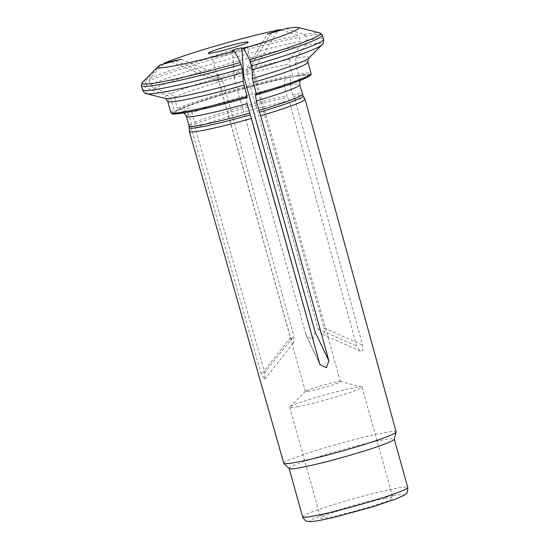 <?xml version="1.0" encoding="UTF-8"?>
<svg xmlns="http://www.w3.org/2000/svg" width="549" height="549" viewBox="0 0 549 549"><rect width="100%" height="100%" fill="white"/><g stroke="black" fill="none" stroke-linecap="round" stroke-linejoin="round"><path stroke-width="0.41" stroke-dasharray="2.75 2.06" d="M189.357 131.465A60.061 4.083 164.4 0 1 191.766 129.578L261.331 374.343L264.762 379.16L264.714 372.764L195.142 127.999L195.046 124.259A7.254 6.698 -115 0 0 194.765 122.393L192.123 112.936A58.825 4.001 164.4 0 1 284.176 86.323L286.818 95.78A7.254 5.723 -100.6 0 0 287.511 97.523L289.234 100.796L356.692 346.172L360.219 351.182L362.759 349.788L362.546 345.081L295.088 99.705A60.061 4.083 164.4 0 1 305.031 99.163M192.123 112.936L188.341 108.201L182.652 107.92L181.163 108.819A69.016 4.694 164.4 0 1 290.057 77.327L291.979 76.682L292.569 75.213L289.412 63.917L290.112 59.265A63649.523 50244.377 79.4 0 0 299.891 46.034L300.591 41.381A94.003 6.396 -15.6 0 0 150.405 84.8L149.259 80.682A94.003 6.396 164.4 0 1 299.438 37.257L300.591 41.381M284.176 86.323L284.547 80.511L288.28 77.347L290.057 77.327M181.163 108.819L178.864 109.388L177.451 108.496A72.777 4.948 164.4 0 1 292.569 75.213M290.112 59.265A75.199 5.113 -15.6 0 0 170.986 93.707L174.294 97.2L177.451 108.496M281.52 30.078A62085.923 49010.088 -100.6 0 1 297.963 35.548L299.438 37.257M163.444 64.103A62085.923 57309.479 -115 0 0 149.788 78.39L149.259 80.682M191.766 129.578L191.663 125.838A7.254 6.698 -115 0 0 191.381 123.971L188.746 114.515L184.766 109.676L178.885 109.676L175.481 110.967L174.067 110.075L170.911 98.779L167.603 95.286A63649.516 58752.779 65 0 1 150.337 89.871L147.029 86.378A94.003 6.396 -15.6 0 0 142.486 89.851M160.981 64.713A62085.923 57309.479 -115 0 0 146.405 79.969L145.876 82.261L147.029 86.378M171.535 62.085L219.058 81.726L290.483 337.532L293.578 342.775L293.866 335.954L264.714 372.764M247.091 103.631L246.151 96.864L246.81 97.509A69.016 4.694 164.4 0 1 175.447 111.811A69.016 4.694 164.4 0 1 177.78 110.397M195.142 127.999A60.061 4.083 164.4 0 1 289.234 100.796M283.778 463.239A58.331 3.967 164.4 0 1 320.788 449.007A58.331 3.967 164.4 0 1 383.758 432.804A58.331 3.967 164.4 0 1 396.138 431.871M286.056 28.548A62085.923 49010.088 -100.6 0 1 303.817 34.457L305.292 36.165L306.445 40.29L305.745 44.936A91.573 6.231 164.4 0 1 321.934 44.86M295.088 99.705L293.365 96.432A7.254 5.723 -100.6 0 1 292.672 94.682L290.037 85.232L290.435 79.358L294.25 76.229L295.918 76.236A69.016 4.694 164.4 0 1 306.754 75.151A69.016 4.694 164.4 0 1 256.047 94.84M308.778 58.187A75.199 5.113 -15.6 0 0 295.966 58.167L295.266 62.819L298.423 74.115A72.777 4.948 164.4 0 1 311.063 73.449M295.966 58.167A63649.523 50244.377 79.4 0 0 305.745 44.936M270.849 33.489L246.741 73.127L247.222 67.321L250.296 67.232L252.595 72.036L324.02 327.835L362.546 345.081M295.918 76.236L297.833 75.59L298.423 74.115M170.986 93.707A63649.523 58752.786 65 0 1 153.72 88.3L150.405 84.8M219.058 81.726L218.042 76.963L219.058 75.014L222.441 80.147L293.866 335.954M246.741 73.127L318.159 328.933L322.091 334.115L324.514 332.653L324.02 327.835M309.252 391.101A18.192 1.235 164.4 0 1 305.388 391.396A18.192 1.235 164.4 0 1 305.47 391.224A18.192 1.235 164.4 0 1 317.919 386.661A18.192 1.235 164.4 0 1 336.571 381.905A18.192 1.235 164.4 0 1 340.27 381.507A18.192 1.235 164.4 0 1 340.435 381.61A18.192 1.235 164.4 0 1 328.885 386.05A18.192 1.235 164.4 0 1 309.252 391.101M315.119 331.987L312.861 339.255L306.321 335.851L305.882 334.664L319.635 363.465M243.701 76.181L238.177 71.288L234.19 77.34L234.464 78.857L305.882 334.664M246.81 97.509L247.187 97.585M297.73 406.72A37.531 2.553 -15.6 0 0 338.232 396.296A37.531 2.553 -15.6 0 0 362.052 387.141A37.531 2.553 -15.6 0 0 361.716 386.921A37.531 2.553 -15.6 0 0 354.084 387.745A37.531 2.553 -15.6 0 0 315.606 397.551A37.531 2.553 -15.6 0 0 289.934 406.96A37.531 2.553 -15.6 0 0 289.762 407.324A37.531 2.553 -15.6 0 0 297.73 406.72M385 498.471A37.531 2.553 -15.6 0 0 344.491 508.889A37.531 2.553 -15.6 0 0 320.678 518.05A37.531 2.553 -15.6 0 0 357.509 510.412A37.531 2.553 -15.6 0 0 392.967 497.868A37.531 2.553 -15.6 0 0 385 498.471M289.206 468.599A54.584 3.713 164.4 0 1 289.124 468.469A54.584 3.713 164.4 0 1 323.766 455.148A54.584 3.713 164.4 0 1 382.68 439.989A54.584 3.713 164.4 0 1 394.271 439.111A54.584 3.713 164.4 0 1 394.264 439.262M194.765 122.393A58.825 4.001 164.4 0 1 286.818 95.78M178.864 109.388A71.562 4.866 164.4 0 1 291.979 76.682M174.294 97.2A72.777 4.948 164.4 0 1 289.412 63.917M149.788 78.39A92.788 6.313 164.4 0 1 297.963 35.548M290.483 337.532L261.331 374.343M189.323 127.677A59.072 4.021 164.4 0 1 191.663 125.838M189.062 125.872A58.825 4.001 164.4 0 1 191.381 123.971M186.427 116.415A58.825 4.001 164.4 0 1 188.746 114.515M303.817 34.457A92.788 6.313 164.4 0 1 319.854 32.933M305.292 36.165A94.003 6.396 164.4 0 1 322.414 35.17M290.037 85.232A58.825 4.001 164.4 0 1 299.747 84.779M142.363 82.487A92.788 6.313 164.4 0 1 146.405 79.969M141.333 85.726A94.003 6.396 164.4 0 1 145.876 82.261M295.266 62.819A72.777 4.948 164.4 0 1 307.914 62.161M167.72 101.297A72.777 4.948 164.4 0 1 170.911 98.779M167.603 95.286A75.199 5.113 -15.6 0 0 164.926 98.353M277.231 31.519L252.595 72.036M146.761 93.769A91.573 6.231 164.4 0 1 150.337 89.871M323.567 39.288A94.003 6.396 -15.6 0 0 306.445 40.29M153.72 88.3A91.573 6.231 164.4 0 1 299.891 46.034M175.941 60.925L222.441 80.147M318.159 328.933L356.692 346.172M215.915 56.828A18.192 1.235 -15.6 0 0 235.555 51.778A18.192 1.235 -15.6 0 0 247.105 47.338A18.192 1.235 -15.6 0 0 229.249 51.036A18.192 1.235 -15.6 0 0 212.058 57.123A18.192 1.235 -15.6 0 0 215.915 56.828M172.4 113.142A71.562 4.866 164.4 0 1 175.481 110.967M170.876 112.593A72.777 4.948 164.4 0 1 174.067 110.075M297.833 75.59A71.562 4.866 164.4 0 1 310.041 74.712M292.672 94.682A58.825 4.001 164.4 0 1 302.382 94.236M302.623 516.808A54.584 3.713 164.4 0 1 337.264 503.488A54.584 3.713 164.4 0 1 396.179 488.329A54.584 3.713 164.4 0 1 407.763 487.45M393.256 495.692A48.518 3.301 164.4 0 1 363.96 509.355A48.518 3.301 164.4 0 1 313.253 518.826A48.518 3.301 164.4 0 1 393.256 495.692M293.365 96.432A59.072 4.021 164.4 0 1 303.103 95.91M195.046 124.259A59.072 4.021 164.4 0 1 287.511 97.523M232.68 50.673L234.464 78.857M182.645 107.906C200.481 99.925 259.43 82.913 288.273 77.334M246.151 96.85C221.755 103.699 202.622 108.331 188.76 110.754L181.28 111.612L184.121 112.902M178.885 109.67L175.447 111.811M294.25 76.215C299.438 75.234 303.604 74.877 306.754 75.151M299.891 80.579L301.655 77.999C300.701 79.234 279.455 87.277 255.381 94.174M219.072 74.993L180.992 59.251M264.769 379.167L293.585 342.782M247.194 67.307L267.322 34.223M360.213 351.202L322.078 334.142M340.435 381.61L247.105 47.338L248.093 42.17M305.388 391.396L212.058 57.123L208.538 53.212M305.47 391.224L289.934 406.96M340.27 381.507L361.716 386.921M289.762 407.324L320.678 518.05M362.052 387.141L392.967 497.868M319.95 364.378L306.328 335.851M234.21 77.34L232.515 50.57"/><path stroke-width="0.82" d="M158.098 66.553A73.209 4.982 164.4 0 0 234.409 51.009L232.515 50.57C232.227 49.986 240.757 47.653 241.917 48.003L243.646 48.339A73.209 4.982 164.4 0 0 298.141 27.45A73.209 4.982 164.4 0 0 286.056 28.548L267.322 34.223L280.203 29.646A73.209 4.982 164.4 0 0 164.364 63.135L180.992 59.251L160.981 64.713A73.209 4.982 164.4 0 0 158.098 66.553L142.363 82.487L141.333 85.726A94.003 6.396 164.4 0 0 241.073 64.494L242.994 72.585A91.573 6.231 164.4 0 1 146.761 93.769L164.926 98.353A75.199 5.113 -15.6 0 0 243.118 81.197L247.036 96.459A72.777 4.948 164.4 0 1 170.876 112.593L167.72 101.297C165.976 98.765 165.043 97.784 164.926 98.353M260.645 115.777L259.512 112.229A59.072 4.021 164.4 0 0 303.103 95.91L305.031 99.163A60.061 4.083 164.4 0 1 305.059 99.239A60.061 4.083 164.4 0 1 260.645 115.777L328.872 360.796L326.47 367.713L320.067 364.632L319.635 363.465L251.305 118.481A60.061 4.083 164.4 0 0 251.408 118.454L250.275 114.899A7.254 0.968 73.9 0 1 249.733 113.08A58.825 4.001 164.4 0 1 189.062 125.872L186.427 116.415A58.825 4.001 164.4 0 0 247.091 103.631L249.733 113.08M251.305 118.481A60.061 4.083 164.4 0 1 189.371 131.54A60.061 4.083 164.4 0 1 189.357 131.465L189.062 125.872M305.059 99.239L396.138 431.871A58.331 3.967 164.4 0 1 396.138 432.029A58.331 3.967 164.4 0 1 343.928 450.557A58.331 3.967 164.4 0 1 283.86 463.377A58.331 3.967 164.4 0 1 283.778 463.239L189.371 131.54M243.646 48.339A62085.923 8299.391 73.9 0 1 249.569 59.772L251.463 65.942A94.003 6.396 -15.6 0 0 323.567 39.288C323.629 42.554 323.087 44.414 321.934 44.86A91.573 6.231 164.4 0 1 252.231 69.915L251.463 65.942M303.103 95.91L299.747 84.779A58.825 4.001 164.4 0 1 256.335 100.954L255.388 94.195L256.424 94.915L256.273 93.783L252.355 78.521A63649.523 8508.409 -106.1 0 0 252.231 69.915M234.409 51.009A62085.923 8299.391 73.9 0 1 240.332 62.442L241.073 64.494M243.118 81.197A63649.523 8508.409 -106.1 0 0 242.994 72.585M280.203 29.646A62085.923 49010.088 -100.6 0 1 281.52 30.078M164.364 63.135A62085.923 57309.479 -115 0 0 163.444 64.103M241.917 48.003L243.701 76.181L315.119 331.987L328.872 360.796M170.876 112.593L172.05 113.76C172.269 114.35 176.339 114.055 184.265 112.881C199.905 110.095 220.876 104.996 247.194 97.585L247.036 96.459M212.792 52.779A20.622 1.4 -15.6 0 0 234.197 47.31A20.622 1.4 -15.6 0 0 248.093 42.17A20.622 1.4 -15.6 0 0 227.904 46.219A20.622 1.4 -15.6 0 0 208.538 53.212A20.622 1.4 -15.6 0 0 212.792 52.779M256.335 100.954L258.97 110.411A7.254 0.968 73.9 0 0 259.512 112.229M396.138 432.029L394.264 439.262A54.584 3.713 164.4 0 1 342.693 457.365A54.584 3.713 164.4 0 1 289.206 468.599L283.86 463.377M251.408 118.454L319.635 363.465M250.275 114.899A59.072 4.021 164.4 0 1 189.323 127.677M298.141 27.45L319.854 32.933A92.788 6.313 164.4 0 1 249.569 59.772M319.854 32.933L322.414 35.17A94.003 6.396 164.4 0 1 250.31 61.824M240.332 62.442A92.788 6.313 164.4 0 1 142.363 82.487M256.273 93.783A72.777 4.948 164.4 0 0 311.063 73.449L307.914 62.161A72.777 4.948 164.4 0 1 253.123 82.487M252.355 78.521A75.199 5.113 -15.6 0 0 308.778 58.187L321.934 44.86M243.886 85.164A72.777 4.948 164.4 0 1 167.72 101.297M141.333 85.726L142.486 89.851A94.003 6.396 -15.6 0 0 242.226 68.618M174.918 60.507L175.941 60.925M271.378 32.617L270.849 33.489M247.187 97.585A71.562 4.866 164.4 0 1 172.4 113.142M310.041 74.712A71.562 4.866 164.4 0 1 256.445 94.908C280.532 87.771 297.174 82.069 306.363 77.807C313.527 73.882 310.185 74.877 311.063 73.449M302.382 94.236A58.825 4.001 164.4 0 1 258.97 110.411M394.292 439.179L407.763 487.45A54.584 3.713 164.4 0 1 356.191 505.704A54.584 3.713 164.4 0 1 302.623 516.808L289.145 468.537M184.121 112.902L186.427 116.415M299.747 84.779L299.891 80.579M307.914 62.161C308.092 59.086 308.38 57.762 308.778 58.187M142.486 89.851C144.126 92.671 145.547 93.982 146.761 93.769M323.567 39.288L322.414 35.17M407.763 487.45C407.763 491.403 407.173 493.53 405.992 493.839L404.572 494.992L395.513 499.171L373.347 506.59L336.084 516.808C326.195 519.196 318.701 520.72 313.596 521.365L308.586 521.55C308.044 521.063 305.594 522.545 302.623 516.808"/></g></svg>
